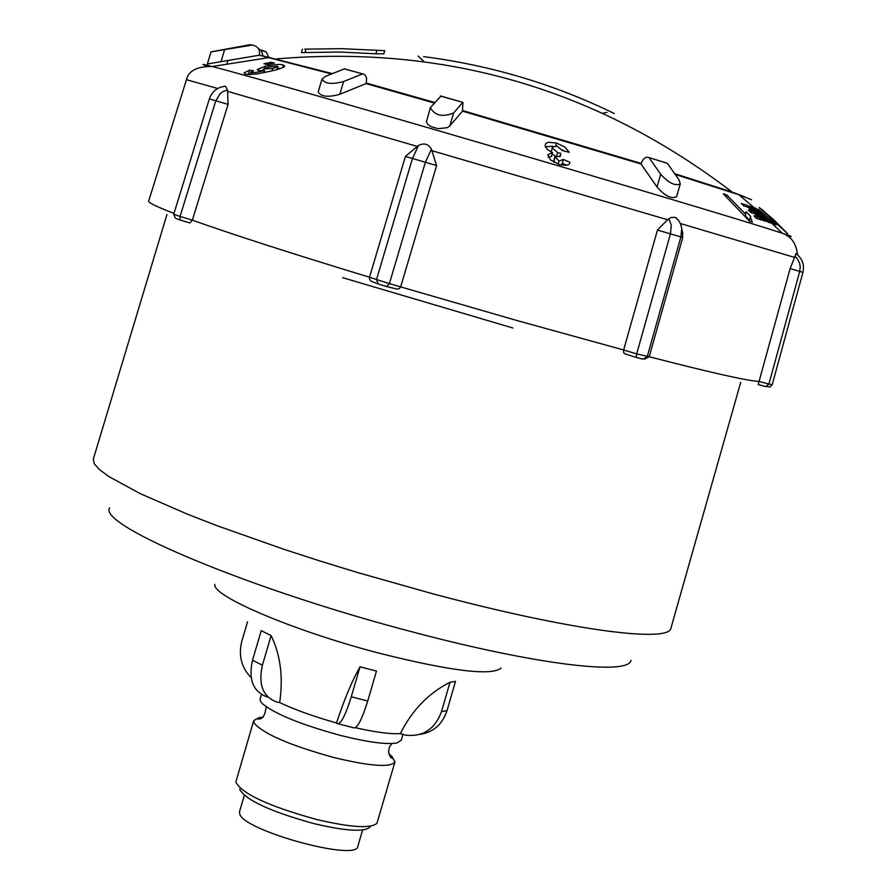 <?xml version="1.0" encoding="UTF-8"?>
<svg xmlns="http://www.w3.org/2000/svg" width="895" height="895" viewBox="0 0 895 895"><rect width="100%" height="100%" fill="white"/><g stroke="black" fill="none" stroke-linecap="round" stroke-linejoin="round"><path stroke-width="1.34" d="M606.967 112.412L602.894 113.184M423.906 61.486L418.088 56.027M614.35 113.564C554.576 84.32 490.997 65.335 423.615 56.62M682.001 229.802L682.762 237.365L649.222 356.725L636.669 353.905L636.2 357.407L624.721 353.827L623.591 352.395L623.647 349.979L516.885 320.511L389.381 283.625L425.36 162.263L436.603 165.541L400.747 286.635L399.461 288.514L397.38 289.175L386.674 286.557M377.981 283.916L371.078 281.209L369.624 279.408L369.523 277.226L405.435 156.334L418.547 145.404C424.085 142.708 428.369 143.961 431.424 149.152L436.603 165.541M405.413 156.412L412.45 158.482L376.459 279.732L378.417 284.073L386.495 286.512L389.381 283.625L369.523 277.226C292.162 253.688 233.103 234.658 192.347 220.148L180.063 216.445L215.796 100.788L228.068 104.379L192.347 220.148L189.829 222.933L180.04 219.991L180.063 216.445L173.719 214.263L175.386 218.156M767.183 386.64L770.192 386.897L772.184 384.749L768.906 384.044L765.941 386.618L758.199 384.581L790.117 268.601L796.069 253.677M224.164 86.356L225.562 86.278L227.531 89.981L228.068 104.379M790.117 268.601L799.738 271.398L800.231 266.609L799.548 263.052L797.322 258.789L794.805 256.205M795.856 253.531C802.244 258.308 804.616 264.573 802.949 272.337L799.738 271.398L768.906 384.044L759.184 381.471C746.508 380.677 709.858 372.421 649.222 356.725L644.579 359.208M657.445 230.06L670.444 233.863L636.669 353.905L623.647 349.979L657.467 229.981L667.603 219.745L670.87 217.519L675.087 217.351L678.522 220.248M786.973 235.676C793.843 237.332 792.299 236.515 782.342 233.237L782.342 233.237C751.106 223.101 676.598 200.67 558.816 165.944C405.502 120.791 243.686 74.453 212.182 66.51L212.182 66.51C201.767 63.836 200.212 63.758 207.539 66.275M636.2 357.407L642.811 359.141L647.23 356.68L680.894 236.906L682.74 237.432M750.849 212.551L748.309 210.023L752.113 211.209L748.052 207.237L743.812 205.906L741.261 203.445L747.023 205.313L761.981 220.181L756.409 218.414L753.881 215.818L757.953 217.082L754.642 213.737L750.849 212.551M748.477 205.828L761.813 217.899L750.883 206.544L765.426 219.085L754.429 207.808L769.812 222.754L767.988 222.094L756.398 211.41L765.807 221.378L763.927 220.841L748.477 205.828M770.998 223.079L755.335 208.054L770.998 223.079M772.911 223.761L770.237 221.143L771.501 221.524L758.345 209.094L776.245 224.902L772.911 223.761M759.24 207.495L773.672 219.678L787.555 233.64L759.24 207.495M559.039 160.999L563.391 159.467L569.88 162.297C570.059 165.195 566.479 165.933 559.151 164.501L550.615 160.06L547.774 154.734L552.573 152.653L547.348 149.521L545.1 145.807L545.793 143.491L548.333 142.271L556.578 143.055L564.946 147.037L569.276 152.284L562.608 150.651L557.059 146.165L552.394 147.071L552.349 147.999L557.585 152.642L560.751 153.291L560.337 156.345L554.822 156.77L559.039 160.999L558.111 164.177M263.969 63.769L270.95 62.292L274.396 63.03L267.404 64.496L263.969 63.769M258.353 70.47L257.257 69.508L265.289 66.196C275.28 64.373 281.31 63.992 283.379 65.055L284.733 66.185C284.107 67.461 279.531 69.094 271.017 71.085L257.391 73.882L248.888 74.52L245.252 74.05L243.988 72.954L249.593 70.168L253.621 70.839L250.902 72.081L251.383 72.495C252.513 73.032 256.932 72.417 264.618 70.649L258.353 70.47M746.262 211.802L750.793 216.635L750.334 217.138L752.359 222.161L749.596 221.311L723.294 193.812L726.74 194.909L745.68 214.319L745.501 212.551L746.262 211.802L745.613 214.084M751.531 199.775L738.822 194.718L675.378 174.48M665.578 162.689L667.334 163.315L679.003 179.805L680.267 183.867L676.586 196.699C671.463 199.205 664.94 195.971 657.019 186.999L640.988 163.964L462.514 111.148L449.793 125.915L447.287 127.672L438.259 128.701L430.931 126.642L427.698 124.316L426.434 121.821L430.338 107.691L441 96.078M434.075 102.947L366.066 83.604L339.809 94.266C328.308 97.521 321.104 96.761 318.184 91.972L321.987 79.196L325.344 76.422L344.295 68.893L346.152 69.318M331.329 73.916L259.382 55.21L207.371 63.97M667.334 163.315L648.841 157.542C645.631 156.401 643.013 158.538 640.988 163.964M462.514 111.148L462.916 102.388L440.329 96.022M366.066 83.604C367.274 77.943 366.189 74.721 362.811 73.938L344.295 68.893M259.382 55.21C260.244 49.516 257.849 46.126 252.189 45.063L249.716 44.75L211.007 51.876L207.371 63.959M261.743 50.176L266.184 51.899L268.701 57M263.096 55.982L261.183 50.5L258.42 48.61M680.267 183.867C675.199 186.261 668.677 183.05 660.689 174.245L649.11 157.733M462.715 102.477L453.586 113.005C442.645 117.39 434.903 115.623 430.338 107.691M252.189 45.063L211.007 51.876M362.486 73.949L343.59 81.546C332.134 84.622 324.93 83.839 321.987 79.196M745.289 215.661L749.473 220.159M745.68 214.319L745.099 216.333M726.74 194.909L726.225 196.699M247.042 74.397L250.264 74.229M277.383 68.21L280.817 68.423M260.792 70.794L263.253 70.123M272.74 68.557L277.853 66.622L277.405 66.219L268.701 67.035L263.611 68.904L272.74 68.557L272.058 70.839M249.593 70.168L248.463 73.938M264.618 70.649L264.003 72.674M270.95 62.292L270.491 63.836M562.217 149.778L564.007 150.987M545.346 146.802L552.998 146.243M548.154 157.14L551.432 156.558L552.573 152.653M562.295 163.427L566.803 165.262M561.199 165.027L562.25 163.405M554.822 156.77L553.96 162.375M552.394 147.071L551.253 152.072M552.193 153.94L555.292 156.11M560.751 153.291L559.901 156.222M771.859 218.794L782.801 228.975L761.891 209.363L771.736 219.23M771.501 221.524L771.311 222.195M773.593 222.296L773 224.365M772.351 221.826L772.049 222.911M756.365 208.401L756.141 209.217M749.652 206.163L749.484 206.767M761.813 217.899L761.634 218.548M752.091 206.946L751.912 207.584M756.398 211.41L756.219 212.003M752.113 211.209L751.666 212.786M747.023 205.313L746.609 206.756M757.953 217.082L757.494 218.727M244.301 795.398L239.48 811.776L239.748 814.126C244.134 830.918 357.262 861.762 357.832 846.379L362.587 829.989M388.844 753.914L391.999 756.432L394.941 761.936L376.94 823.299C370.664 828.759 350.46 827.461 316.349 819.417C268.589 806.16 241.751 793.697 235.821 782.029L253.71 720.632L259.158 717.589L263.164 717.163M239.603 788.998C245.129 799.861 269.921 811.407 313.966 823.624C345.448 831.041 364.12 832.205 369.993 827.137M394.941 761.936C390.667 767.709 370.485 766.288 334.383 757.651C290.204 745.468 263.443 733.934 254.102 723.048L253.71 720.632M261.396 694.554L260.087 699.006L260.49 701.333L262.246 703.571C275.056 714.087 301.257 724.737 340.85 735.522C367.957 742.257 386.651 744.729 396.944 742.962L401.228 740.277L402.907 734.471M450.006 682.27L455.488 681.375L447.03 710.608L441.503 711.648C434.914 729.28 422.91 737.1 405.491 735.119L400.401 733.62C411.857 710.395 428.392 693.278 450.006 682.27L441.503 711.648M420.001 734.392C433.37 732.323 442.376 724.402 447.03 710.608M251.193 677.716C241.393 667.625 238.271 655.453 241.818 641.2L247.546 621.824M262.38 665.253L252.524 660.197L261.239 630.651L271.118 635.595C280.482 654.849 283.335 677.179 279.676 702.586L277.181 702.172C263.018 697.104 258.084 684.798 262.38 665.253L271.118 635.595M252.524 660.197C248.251 679.663 253.184 691.936 267.325 696.992M355.46 727.747C375.643 732.278 390.634 734.236 400.401 733.62M360.036 666.797L376.459 671.071L367.733 701.031L351.276 696.78C345.19 716.257 340.391 725.151 336.856 723.462L336.509 722.947C344.474 698.928 352.317 680.211 360.036 666.797L351.276 696.78M279.676 702.586C295.227 709.892 314.167 716.671 336.509 722.947M338.467 723.876L353.178 727.657C356.803 729.369 361.647 720.497 367.733 701.031M304.714 49.158L341.375 48.666L384.671 50.646M376.84 50.478L375.855 53.812L340.368 52.033L301.391 52.604L302.409 49.191M383.72 53.857L375.855 53.812M332.168 73.569L263.443 56.061M744.797 196.822L732.076 192.033L674.864 173.742M641.156 163.405L462.681 110.555M434.522 102.444L366.223 83.034M176.326 218.626L180.04 219.991M418.547 145.404L412.45 158.482L425.36 162.263L431.424 149.152M225.562 86.278C217.552 86.972 212.16 91.189 209.385 98.909L215.796 100.788L220.327 93.527L223.213 91.447L227.531 89.981M173.988 213.39C156.647 206.734 148.212 202.639 148.671 201.106L186.44 79.7L217.642 88.471M342.695 277.685L512.846 328.006M680.446 223.526L794.368 257.368M432.173 150.763L667.603 219.745M227.688 91.357L417.025 146.344M676.083 217.821L679.372 221.468L681.218 225.775L681.755 228.672L680.894 236.906L670.444 233.863L671.272 225.26L668.878 218.738M682.896 233.841L680.771 224.365M660.689 174.245L657.019 186.999M453.586 113.005L449.793 125.915M343.59 81.546L339.809 94.266M224.6 49.695L220.987 61.688M227.956 60.334L226.95 63.69M265.289 66.196L264.696 68.177M283.379 65.055L282.574 67.751M264.103 69.34L263.701 70.716M251.383 72.495L250.779 74.509M556.578 143.055L555.75 145.874M554.766 157.408L553.625 161.346M557.585 152.642L556.69 155.696M552.349 147.999L551.219 151.859M785.307 231.033L785.105 231.749M787.466 233.64L786.85 235.832M214.822 584.357C211.757 596.137 295.294 631.59 380.778 653.596C451.404 671.216 491.523 676.038 501.133 668.073M109.582 507.868C97.421 525.22 251.752 590.208 414.295 632.407C537.358 665.041 628.905 675.568 630.997 660.342M166.94 214.531L93.326 459.068L94.221 463.688L99.367 469.528L108.821 476.554L140.537 493.794L188.219 514.513L217.306 525.79L283.693 549.228L319.873 560.964L357.183 572.431L432.442 593.698C569.477 630.382 669.807 643.371 670.981 627.988L740.724 382.322M306 49.113L304.982 52.525M209.385 98.909L173.719 214.263M802.949 272.337L772.184 384.749M771.949 223.392L782.342 233.237C791.258 236.358 796.315 243.541 797.523 254.784M186.44 79.7C188.61 70.683 197.191 66.297 212.182 66.51L269.608 57.515M762.741 215.024L738.822 194.718M667.111 163.17L648.853 157.554M440.519 95.944L462.905 102.388M344.553 68.881L362.799 73.938M266.162 51.899L261.206 50.5M749.26 220.92L750.334 217.138M277.853 66.622L276.98 69.575M263.611 68.904L263.063 70.75M250.175 74.531L250.902 72.081M562.161 163.886L563.302 159.936M786.918 235.877L787.555 233.64M391.932 743.532L389.37 747.146L388.542 752.001L390.466 757.226L393.062 758.837L391.999 756.432M259.158 717.589L256.921 718.752C262.011 720.195 265.088 716.201 266.162 706.759M384.749 50.601L383.765 53.924M732.076 192.033C597.412 89.131 445.632 44.75 276.734 58.88"/></g></svg>
